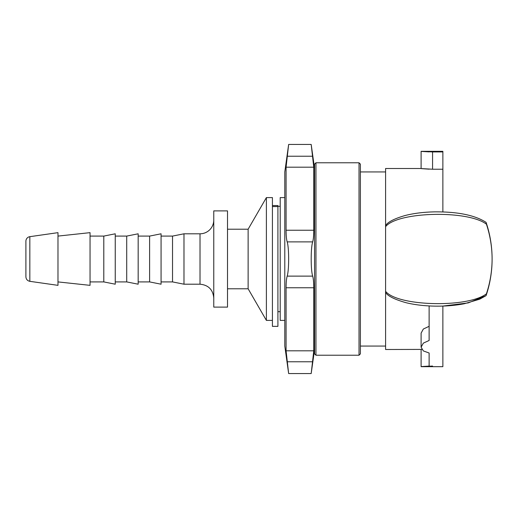 <?xml version="1.0" encoding="UTF-8"?>
<svg xmlns="http://www.w3.org/2000/svg" width="518" height="518" viewBox="0 0 518 518"><rect width="100%" height="100%" fill="white"/><g stroke="black" fill="none" stroke-linecap="round" stroke-linejoin="round"><path stroke-width="0.78" d="M272.416 205.542L272.416 326.359L277.913 326.359L277.913 205.542L272.416 205.542L272.416 197.598L266.388 197.598L266.388 320.402L272.416 320.402M213.766 220.053A13.746 13.746 0 0 1 200.019 233.799L200.019 284.201C208.365 285.017 212.95 289.601 213.766 297.947M213.766 307.109L213.766 210.891L227.512 210.891L227.512 307.109L213.766 307.109M200.019 284.201L183.981 284.201L183.981 233.799L200.019 233.799M284.79 320.402L280.206 320.402L280.206 197.598L284.79 197.598M266.388 320.402L248.128 288.785L248.128 229.215L266.388 197.598M183.981 284.201L172.526 281.909L172.526 236.091L183.981 233.799M149.618 236.091L149.618 281.909L161.072 284.201L161.072 233.799L149.618 236.091L138.164 236.091M126.709 236.091L126.709 281.909L138.164 284.201L138.164 233.799L126.709 236.091L115.249 236.091M103.794 236.091L103.794 281.909L115.249 284.201L115.249 233.799L103.794 236.091L90.048 236.091M57.977 281.909L90.048 285.347L90.048 232.653L57.977 236.091M29.837 281.326L57.977 285.347L57.977 232.653L29.837 236.674A4.584 4.584 0 0 0 25.9 241.207L25.9 276.793C26.088 279.273 27.402 280.788 29.837 281.326L29.837 236.674M359.019 355.225L315.948 355.225L314.575 353.852L314.575 164.148L315.948 162.775L359.019 162.775L360.392 164.148L360.392 353.852L359.019 355.225L359.019 162.775M315.948 355.225L315.948 162.775M313.766 230.238C313.727 235.832 313.358 239.711 312.645 241.88C311.713 245.118 311.227 250.822 311.188 259C311.227 267.178 311.713 272.882 312.645 276.12C313.358 278.289 313.727 282.168 313.766 287.762L313.766 350.822L311.188 373.549L288.649 373.549L286.078 350.822L287.192 361.771L312.645 361.771L313.766 350.822L286.078 350.822L286.078 287.762C286.117 282.168 286.486 278.289 287.192 276.12C288.131 272.882 288.617 267.178 288.649 259C288.617 250.822 288.131 245.118 287.192 241.88C286.486 239.711 286.117 235.832 286.078 230.238L286.078 167.178L288.649 144.451L311.188 144.451L313.766 167.178L313.766 230.238L286.078 230.238M313.766 167.178L312.645 156.229L287.192 156.229L286.078 167.178L313.766 167.178M311.188 144.451L314.575 168.505M288.649 373.549L284.79 346.063L284.79 171.937L288.649 144.451M360.392 346.063L385.593 346.063L385.593 171.937L360.392 171.937M442.871 211.927L442.871 151.321L421.108 151.321L421.108 168.505L385.593 168.505L385.593 349.495L421.814 349.41M486.415 293.829C490.164 282.563 492.061 270.953 492.1 259C492.126 270.759 490.306 282.213 486.642 293.363C485.936 296.264 485.858 296.419 486.415 293.829C467.877 308.093 397.565 306.403 385.599 291.336L385.593 291.103M385.593 226.897L385.593 226.664C397.552 211.603 467.883 209.9 486.408 224.177C485.852 221.568 485.929 221.723 486.642 224.637M492.1 258.903L492.1 258.903A114.549 114.549 0 0 0 486.247 222.85L486.305 223.018M486.292 295.001L486.247 295.15A114.549 114.549 0 0 0 492.1 259.097L492.1 259C492.061 247.047 490.164 235.437 486.415 224.171M432.562 366.058C418.945 366.731 417.799 366.75 429.124 366.109L429.124 353.011L423.342 350.919L421.108 347.196L421.108 333.132L423.342 329.021L429.124 326.321M442.871 169.231L432.562 169.231C418.945 168.428 417.799 168.408 429.124 169.166M485.975 295.707L468.22 302.907L442.871 306.073L442.871 366.666L421.108 366.666L429.124 366.109M442.871 151.929L432.562 151.929C418.945 151.256 417.799 151.237 429.124 151.878L421.108 151.321M421.108 347.196L423.342 343.123L429.124 340.475L429.124 305.937M272.416 206.559L277.913 206.559M287.192 241.88L312.645 241.88M287.192 276.12L312.645 276.12M286.078 287.762L313.766 287.762M432.562 151.929L432.562 169.231M280.206 206.306L277.913 206.306M280.206 311.694L277.913 311.694M248.128 229.215L227.512 229.215M248.128 288.785L227.512 288.785M172.526 236.091L161.072 236.091M172.526 281.909L161.072 281.909M149.618 281.909L138.164 281.909M126.709 281.909L115.249 281.909M103.794 281.909L90.048 281.909M314.575 349.495L311.188 373.549M485.994 222.306C474.792 215.164 457.672 211.687 434.641 211.862C423.633 212.089 413.752 213.319 405.005 215.553C394.489 218.602 388.021 221.911 385.606 225.485M485.988 295.694L479.713 299.184L464.393 303.729C454.687 305.601 444.243 306.391 433.054 306.093C423.122 305.801 414.135 304.675 406.08 302.713C394.684 299.495 387.859 296.095 385.599 292.521M421.108 349.495L421.108 366.666"/></g></svg>
